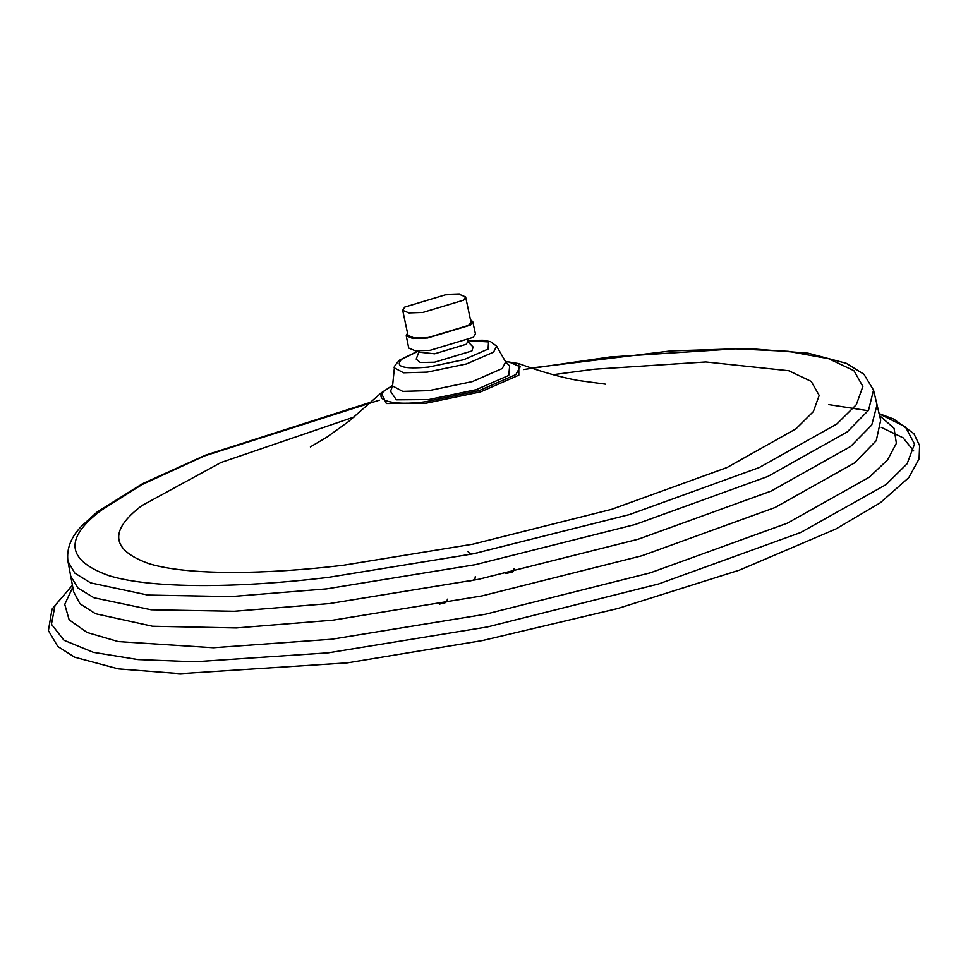 <?xml version="1.0" encoding="UTF-8"?>
<svg xmlns="http://www.w3.org/2000/svg" width="968" height="968" viewBox="0 0 968 968"><rect width="100%" height="100%" fill="white"/><g stroke="black" fill="none" stroke-linecap="round" stroke-linejoin="round"><path stroke-width="1.45" d="M418.999 351.602L416.204 359.116L420.281 362.48L434.547 362.214L471.9 350.948L473.122 347.016L467.52 341.293M467.544 340.603L488.55 341.91L488.09 349.073L463.745 359.709L428.352 367.09C403.353 369.328 394.472 366.703 401.708 359.225L418.708 350.985L418.987 352.158L434.644 353.804L466.165 344.293L467.75 341.789L467.508 340.627M407.528 333.077L406.233 335.739L408.726 348.032L415.357 350.815L430.143 350.307L473.279 337.3L475.445 333.851L472.735 321.594L470.46 319.706M406.233 335.739L412.84 338.51L427.578 337.989L470.569 325.03L472.735 321.594M402.688 310.304L408.024 335.388L414.292 338.001L428.219 337.517L468.899 325.248L470.956 322.017L465.62 296.922L459.352 294.32L445.425 294.804L404.745 307.074L402.688 310.304L408.956 312.918L422.883 312.422L463.563 300.165L465.62 296.922M371.712 401.914L205.41 455.178L142.284 483.819L97.127 512.011L82.014 525.684C71.015 536.841 66.332 548.735 67.954 561.355L73.616 591.726L79.957 603.717L95.457 613.724L152.484 626.248L236.265 627.954L332.907 620.173L481.931 595.925L642.002 555.729L775.005 507.547L854.683 462.837L876.258 440.67L880.711 420.185L873.535 390.128L863.952 374.253L846.25 363.29L808.014 353.151L747.308 348.492L670.776 350.912L531.178 368.009M70.87 576.384L77.936 588.048L93.932 597.752L151.177 609.792L234.208 611.28L329.604 603.56L478.422 579.336L638.287 539.2L771.109 491.079L850.69 446.417L871.781 424.976L876.984 405.035M392.621 385.397L381.247 392.839L386.353 403.535L425.097 403.426L480.624 391.858L518.836 375.161L518.775 363.605L505.369 361.439M392.597 385.566L385.869 389.85C370.647 399.832 392.693 406.342 425.968 401.696L479.221 390.588L515.859 374.58L520.191 366.799L509.047 361.959L505.453 361.584M428.691 399.578L476.123 389.693L508.744 375.439L509.652 365.964L505.647 361.911L502.247 368.53L472.384 381.574L428.981 390.624L402.724 391.374L392.56 385.954L390.54 391.29L396.348 399.82L428.691 399.578M913.659 450.846L903.108 437.802L881.316 427.384M72.564 585.108L55.019 605.423L51.449 624.263L64.033 640.308L93.352 652.347L138.013 659.583L194.883 661.785L328.249 652.843L487.521 626.925L658.627 583.958L800.79 532.461L885.962 484.666L907.137 463.745L914.518 444.022L905.479 426.9L878.98 413.699M72.83 587.08L64.735 604.359L69.139 619.822L87.084 632.491L118.302 641.602L213.347 647.749L331.879 639.219L485.391 614.244L650.29 572.838L787.299 523.204L869.385 477.139L887.583 459.873L896.392 443.296L894.057 428.255L879.537 415.611M67.954 561.367L74.802 573.104L90.641 582.881L147.765 595.054L230.928 596.603L326.591 588.871L475.312 564.671L635.081 524.547L767.818 476.462L847.339 431.837L868.55 410.214L873.535 390.128M379.371 400.171L204.526 455.916L142.127 484.544L101.023 510.426C63.791 538.704 66.502 560.472 109.13 575.706C153.017 589.185 241.286 587.915 328.007 577.424L473.328 553.781L629.43 514.589L759.13 467.592L836.836 423.996L856.341 404.66L862.875 386.462L853.982 370.72L828.729 358.717L788.206 351.311L735.377 348.831L609.852 356.998L523.482 369.546M354.385 416.918L221.006 462.486L141.824 505.635C108.731 530.779 111.138 550.126 149.036 563.678C188.058 575.658 266.527 574.532 343.64 565.203L472.832 544.173L611.631 509.325L726.944 467.556L796.035 428.788L813.362 411.594L819.182 395.416L811.269 381.428L788.823 370.744L705.829 361.959L594.219 369.219L553.115 374.676M418.224 350.973L399.481 360.132C395.125 364.972 393.431 367.562 394.387 367.888L403.571 372.789L427.324 372.111L466.564 363.932L493.559 352.134L496.62 346.157L505.647 361.911M514.165 568.579L513.911 570.491L512.326 572.028L505.768 573.528M475.264 576.686L474.998 578.598L473.425 580.135L467.024 581.635M447.349 599.168L447.095 601.08L445.51 602.616L439.581 604.117M477.163 552.994L470.218 553.89L468.016 551.651M828.862 404.624L868.211 410.722M878.944 413.578L893.766 419.071L913.937 433.7L919.6 445.607L919.104 458.856L908.77 477.647L880.287 502.791L836.013 528.927L739.37 570.14L617.463 608.606L482.33 640.586L347.464 662.862L180.302 673.68L118.29 668.888L74.596 657.187L57.814 646.491L48.4 630.628L52.018 609.15L72.54 584.987M381.247 392.839L348.722 421.443L326.857 437.149L310.377 446.889M605.508 384.163L577.751 380.412C560.327 377.193 540.676 371.591 518.775 363.605M394.387 367.888L392.56 385.954M496.62 346.157L490.558 341.644L483.092 340.24L467.967 340.409"/></g></svg>
